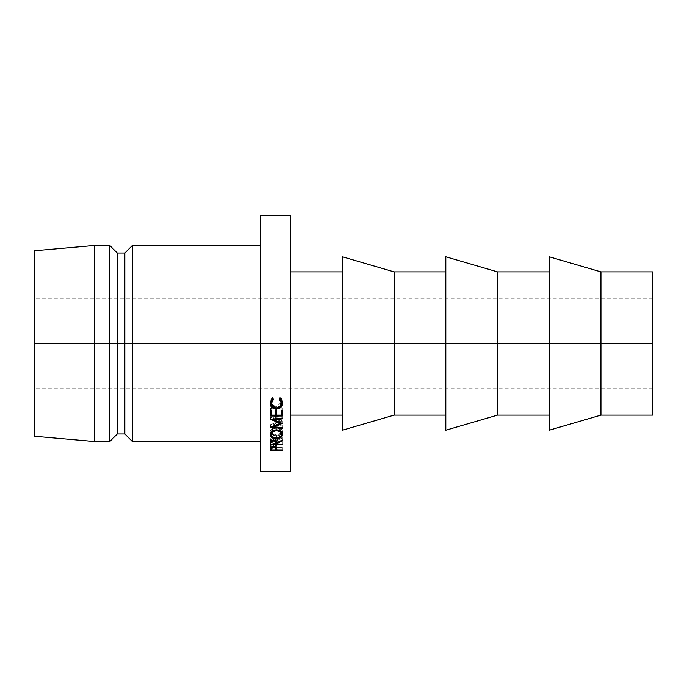 <?xml version="1.0" encoding="UTF-8"?>
<svg xmlns="http://www.w3.org/2000/svg" width="687" height="687" viewBox="0 0 687 687"><rect width="100%" height="100%" fill="white"/><g stroke="black" fill="none" stroke-linecap="round" stroke-linejoin="round"><path stroke-width="0.52" stroke-dasharray="3.44 2.58" d="M652.65 343.5L652.65 388.739L652.65 343.5L34.35 343.5L652.65 343.5L600.945 343.5L600.945 271.872L600.945 343.5L549.239 343.5L549.239 256.783L549.239 343.5L497.534 343.5L497.534 271.872L497.534 343.5L445.829 343.5L445.829 256.783L445.829 343.5L394.123 343.5L394.123 271.872L394.123 343.5L342.427 343.5L342.427 256.783L342.427 343.5L290.721 343.5L290.721 271.872L290.721 343.5L260.553 343.5L260.553 215.314L260.553 343.5L132.376 343.5L132.376 245.474L132.376 343.5L124.836 343.5L124.836 253.014L124.836 343.5L117.297 343.5L117.297 253.014L117.297 343.5L109.748 343.5L109.748 245.474L109.748 343.5L94.669 343.5L94.669 245.474L94.669 343.5L34.35 343.5L34.35 388.739L34.35 250.755L34.35 388.739L34.35 343.5L94.669 343.5L94.669 441.526L94.669 343.5L109.748 343.5L109.748 441.526L109.748 343.5L117.297 343.5L117.297 433.986L117.297 343.5L124.836 343.5L124.836 433.986L124.836 343.5L132.376 343.5L132.376 441.526L132.376 343.5L260.553 343.5L260.553 245.474L260.553 441.526L260.553 245.474L260.553 343.5L290.721 343.5L290.721 471.686L290.721 271.872L290.721 415.128L290.721 343.5L342.427 343.5L342.427 271.872L342.427 415.128L342.427 271.872L342.427 343.5L394.123 343.5L394.123 415.128L394.123 343.5L445.829 343.5L445.829 271.872L445.829 415.128L445.829 271.872L445.829 343.5L497.534 343.5L497.534 415.128L497.534 343.5L549.239 343.5L549.239 271.872L549.239 415.128L549.239 271.872L549.239 343.5L600.945 343.5L600.945 415.128L600.945 343.5L652.65 343.5L652.65 415.128L652.65 298.261L652.65 343.5L34.35 343.5L652.65 343.5L652.65 271.872L652.65 343.5M290.721 215.314L290.721 343.5L290.721 215.314M34.35 436.245L34.35 298.261L34.35 436.245M260.553 471.686L260.553 343.5L260.553 471.686M342.427 430.217L342.427 343.5L342.427 430.217M445.829 430.217L445.829 343.5L445.829 430.217M549.239 430.217L549.239 343.5L549.239 430.217M270.429 449.221L270.609 444.583L270.609 447.649L270.609 444.583L273.632 443.278L273.632 446.301L273.632 443.278L276.672 444.644L276.87 449.453M276.87 449.933L276.87 446.799L282.391 446.799L282.391 449.933M282.391 450.526L282.391 447.374L276.483 447.374L282.391 447.374L282.391 446.799L276.87 446.799L276.363 444.163L273.632 443.278L271.708 443.622L270.609 444.583L270.429 450.526M275.667 447.374L271.657 447.374L275.667 447.374M273.134 443.931L275.35 444.489L275.642 446.799L271.657 446.799L271.958 444.472L273.134 443.931M273.641 443.896L273.641 446.936L273.641 443.896L271.657 445.605L271.657 446.799L275.642 446.799L275.667 445.648L273.641 443.896M275.667 446.696L275.667 445.648M275.642 449.933L275.642 446.799L275.642 449.933M271.657 449.933L271.657 446.799L271.657 449.933M270.189 402.539L272.619 397.129L273.34 397.953L273.34 399.602L273.34 397.953L272.181 399.087M271.571 403.097L271.348 401.715C271.545 404.454 273.237 405.948 276.423 406.215L272.765 404.901L271.425 402.556M276.423 406.215L276.423 408.112L276.423 406.215L281.395 402.548L281.472 401.655L280.09 404.875L276.423 406.215M280.631 399.087L279.48 397.953L279.48 399.602L279.48 397.953L280.193 397.129L280.193 398.761L280.193 397.129L282.7 401.646L282.7 403.406L282.245 399.473L280.193 397.129L279.48 397.953L280.966 399.619M281.052 405.476L280.605 406.257L276.337 407.108L276.337 408.112L276.337 407.108L271.82 405.485L273.898 406.721L276.337 407.108L278.613 406.807L281.052 405.476M271.837 399.645L273.34 397.953L272.619 397.129L272.619 398.761L272.619 397.129L270.927 398.803L270.214 402.728M270.395 433.016L270.12 431.762C270.429 429.057 272.524 427.572 276.406 427.297L276.406 429.839L276.406 427.297C280.253 427.563 282.348 429.032 282.7 431.694L282.7 434.373L282.7 431.694L282.426 433.016M281.472 434.261L276.466 435.91L276.466 438.71L276.466 435.91L271.348 434.261L274.053 435.618L276.466 435.91L278.87 435.61L281.472 434.261M282.263 433.334L282.597 430.852L280.863 428.602L276.406 427.297L271.915 428.619L270.223 430.912L270.12 434.442L270.12 431.762L270.601 433.394M281.112 430.354L281.12 433.059L280.047 434.184L277.454 435.146L272.851 434.227L271.348 431.728L272.782 429.169L276.406 428.07L278.656 428.43L281.112 430.354M276.457 437.988L276.457 435.206L281.138 433.033L281.472 431.728C281.241 429.521 279.557 428.293 276.406 428.07L276.406 430.629L276.406 428.07C273.271 428.31 271.588 429.538 271.348 431.728C271.614 433.866 273.314 435.026 276.457 435.206L276.457 437.988M270.429 443.33L270.592 438.718L270.592 441.604L270.592 438.718L271.949 437.482L273.624 437.198L273.624 440.032L273.624 437.198L276.672 438.701L276.87 442.772L276.87 439.852L282.391 437.095L282.391 439.929M282.391 440.805L282.391 437.945L276.87 440.668L276.87 443.604L276.87 440.668L282.391 437.945L282.391 437.095L276.87 439.852L276.217 438.031L275.289 437.464L272.387 437.336L270.592 438.718L270.429 444.815M282.391 444.815L282.391 441.191L276.87 441.191L276.87 444.154L276.87 440.668L276.87 441.191L282.391 441.191L282.391 444.154M282.391 441.835L276.741 441.835L282.391 441.835M275.659 441.835L271.657 441.835L275.659 441.835M272.387 437.336L271.666 437.61M276.749 438.916L276.217 438.031M273.117 437.92L275.341 438.555L275.642 441.191L271.657 441.191L271.949 438.538L273.117 437.92M273.624 437.877L273.624 440.736L273.624 437.877L271.657 439.826L271.657 441.191L275.642 441.191L275.659 439.852L273.624 437.877M275.659 440.487L275.659 439.852M275.642 444.154L275.642 441.191L275.642 444.154M270.429 410.354L270.429 408.387L271.657 408.387L271.657 410.354L271.657 408.387L270.429 408.387L270.429 410.354M271.657 415.128L271.657 408.387L271.657 413.024L275.332 413.024L275.332 415.128L275.332 408.387L275.332 410.354L275.332 408.387L276.56 408.387L276.56 410.354L276.56 408.387L275.332 408.387L275.332 413.024L271.657 413.024L271.657 415.128M276.56 415.128L276.56 408.387L276.56 413.024L281.172 413.024L281.172 415.128L281.172 408.387L281.172 410.354L281.172 408.387L282.391 408.387L282.391 410.354L282.391 408.387L281.172 408.387L281.172 413.024L276.56 413.024L276.56 415.128M282.391 416.021L282.391 408.387L282.391 416.021M281.172 413.883L276.56 413.883L281.172 413.883M275.332 413.883L271.657 413.883L275.332 413.883M270.429 413.883L270.429 408.387L270.429 413.883M273.761 424.343L273.761 425.88L273.761 424.343L282.391 425.184L282.391 427.658L282.391 425.184L273.761 424.343L282.391 421.097L273.761 424.343M282.391 423.45L282.391 420.908L282.391 423.261L282.391 420.908L273.778 417.584L282.391 420.908L282.391 423.45M273.778 418.958L273.778 417.584L273.778 418.958M282.391 418.907L282.391 416.691L273.778 417.584L282.391 416.691L282.391 415.841L282.391 418.031M270.429 419.319L270.429 417.086L282.391 415.841L270.429 417.086L270.429 419.319M270.429 419.439L270.429 417.086L270.429 419.439M280.244 422.411L280.244 421.011L270.429 417.207L280.244 421.011L280.244 422.411M270.429 427.159L270.429 424.703L280.244 421.011L270.429 424.703L270.429 427.159M270.429 427.28L270.429 424.703L270.429 427.28M282.391 428.473L282.391 425.966L270.429 424.815L282.391 425.966L282.391 425.184L282.391 428.473M652.65 388.739L34.35 388.739M652.65 298.261L34.35 298.261"/><path stroke-width="1.03" d="M600.945 343.5L652.65 343.5L652.65 271.872L652.65 343.5L600.945 343.5L600.945 271.872L600.945 343.5L549.239 343.5L600.945 343.5L600.945 415.128L600.945 343.5M549.239 430.217L549.239 256.783L549.239 343.5L497.534 343.5L549.239 343.5L549.239 430.217L600.945 415.128L652.65 415.128L652.65 343.5L652.65 415.128M260.553 245.474L132.376 245.474L124.836 253.014L117.297 253.014L109.748 245.474L94.669 245.474L34.35 250.755L34.35 343.5L94.669 343.5L94.669 245.474L94.669 343.5L109.748 343.5L109.748 245.474L109.748 343.5L117.297 343.5L117.297 253.014L117.297 343.5L124.836 343.5L124.836 253.014L124.836 343.5L132.376 343.5L132.376 245.474L132.376 343.5L260.553 343.5L260.553 215.314L260.553 343.5L342.427 343.5L342.427 256.783L342.427 343.5L394.123 343.5L394.123 271.872L394.123 343.5L445.829 343.5L445.829 256.783L497.534 271.872L497.534 343.5L497.534 271.872L549.239 271.872M445.829 256.783L445.829 343.5L497.534 343.5L290.721 343.5L290.721 215.314L290.721 343.5L34.35 343.5L34.35 436.245L34.35 250.755M260.553 441.526L132.376 441.526L132.376 343.5L132.376 441.526L124.836 433.986L124.836 343.5L124.836 433.986L117.297 433.986L117.297 343.5L117.297 433.986L109.748 441.526L109.748 343.5L109.748 441.526L94.669 441.526L94.669 343.5L94.669 441.526L34.35 436.245M260.553 471.686L260.553 343.5L260.553 471.686L290.721 471.686L290.721 343.5L290.721 471.686M282.391 418.031L270.429 419.319L280.244 423.355L270.429 427.28L282.391 428.473L282.391 427.658L273.761 426.79L273.761 425.88L273.761 426.79L282.391 423.45L273.778 419.826L282.391 423.45L273.761 426.79L282.391 427.658L282.391 428.473L270.429 427.28L280.244 423.355L270.429 419.319L282.391 418.031L282.391 418.907L273.778 419.826L273.778 418.958L273.778 419.826L282.391 418.907L282.391 418.031L282.391 418.907M282.391 416.021L270.429 416.021L270.429 410.354L271.657 410.354L271.657 415.128L275.332 415.128L275.332 410.354L276.56 410.354L276.56 415.128L281.172 415.128L281.172 410.354L282.391 410.354L282.391 416.021L282.391 410.354L281.172 410.354L281.172 415.128L276.56 415.128L276.56 410.354L275.332 410.354L275.332 415.128L271.657 415.128L271.657 410.354L270.429 410.354L270.429 416.021L282.391 416.021M282.391 444.815L270.429 444.815L270.592 441.604L271.666 440.461L275.101 440.247L276.217 440.899L276.87 442.772L282.391 439.929L282.391 440.805L276.87 443.604L276.87 444.154L282.391 444.154L282.391 444.815L282.391 444.154L276.87 444.154L276.87 443.604L282.391 440.805L282.391 439.929L276.87 442.772C277.016 441.123 275.934 440.212 273.624 440.032L270.592 441.604L270.429 444.815L282.391 444.815L282.391 444.154M270.601 436.116L270.12 434.442L270.549 432.698L273.967 430.174L278.828 430.174L280.863 431.178L282.597 433.497L282.263 436.056L278.87 438.4L274.053 438.409L270.601 436.116M271.528 399.679L272.619 398.761L273.34 399.602L271.837 401.345L271.348 403.484L272.765 406.756L276.423 408.112L280.09 406.73L281.472 403.415L280.966 401.32L279.48 399.602L280.193 398.761L282.537 402.041L282.22 405.794L280.605 407.726L278.613 408.722L273.898 408.636L271.863 407.408L270.214 404.523L270.274 402.075L271.528 399.679M282.391 450.526L270.429 450.526L271.013 447.091L273.632 446.301L276.363 447.211L276.87 449.933L282.391 449.933L282.391 450.526L282.391 449.933L276.87 449.933L276.672 447.709L273.632 446.301L270.609 447.649L270.429 450.526L282.391 450.526L282.391 449.933M342.427 430.217L342.427 343.5L342.427 430.217L394.123 415.128L394.123 343.5L394.123 415.128L445.829 415.128M445.829 430.217L445.829 343.5L445.829 430.217L497.534 415.128L497.534 343.5L497.534 415.128L549.239 415.128M276.87 449.453L276.87 449.933M276.483 447.374L275.667 447.374L276.483 447.374M271.657 447.374L270.764 447.374L271.657 447.374M270.429 450.526L270.429 449.221M273.641 446.301L275.667 448.748L275.667 446.696L275.642 449.933L271.657 449.933L275.642 449.933L275.35 447.555L273.641 446.936L273.641 446.301M271.657 446.679L271.657 449.933L271.657 448.697L273.641 446.936L271.958 447.529L271.657 448.697L271.657 446.679M272.181 399.087L271.348 403.484L273.34 399.602L272.619 398.761L270.12 403.424C270.343 406.902 272.421 408.774 276.337 409.04L280.605 407.726L282.7 403.406L280.193 398.761L279.48 399.602L281.472 403.415C281.387 406.352 279.703 407.915 276.423 408.112C273.246 407.829 271.554 406.283 271.348 403.484L271.468 400.658L272.473 398.718M280.322 398.718L281.352 400.615L281.472 403.415L280.631 399.087M280.605 405.837L280.605 407.726L280.605 405.837L282.632 402.539L281.052 405.476M276.337 408.112L276.337 409.04L276.337 408.112M271.82 405.485L270.189 402.539L271.863 405.528M271.571 403.097L271.348 401.715M282.7 434.373C282.383 431.599 280.287 430.088 276.406 429.839C272.481 430.088 270.386 431.625 270.12 434.442C270.489 437.069 272.61 438.495 276.466 438.71C280.33 438.512 282.409 437.069 282.7 434.373M282.426 433.016L281.472 434.261M276.466 437.988L276.466 438.71L276.466 437.988C273.306 437.782 271.605 436.589 271.348 434.399C271.571 432.157 273.263 430.904 276.406 430.629C279.609 430.869 281.301 432.132 281.472 434.399C281.258 436.597 279.592 437.791 276.457 437.988L278.415 437.722L281.12 435.781L281.472 431.728L281.472 434.399L280.047 431.745L276.406 430.629L276.406 429.839L276.406 430.629L272.782 431.762L271.348 434.399L271.348 431.676L271.734 435.79L272.825 436.958L276.457 437.988M271.348 434.261L271.983 434.742M280.897 434.699L282.597 432.535M282.391 439.929L282.391 440.805M276.87 442.772L276.87 443.604L276.87 442.772M276.741 441.835L275.659 441.835L276.741 441.835M271.657 441.835L270.532 441.835L271.657 441.835M270.429 444.815L270.429 443.33M272.387 437.336L271.666 437.61M276.749 438.916L276.217 438.031M273.624 440.032L273.624 440.736C275.221 440.96 275.899 441.638 275.659 442.78L275.659 439.86L275.642 444.154L271.657 444.154L275.642 444.154L275.341 441.432L273.624 440.736L273.624 440.032M271.657 442.746L273.624 440.736L271.94 441.432L271.657 442.746L271.657 439.826L271.657 442.402M282.391 413.883L281.172 413.883L282.391 413.883M276.56 413.883L275.332 413.883L276.56 413.883M271.657 413.883L270.429 413.883L271.657 413.883M280.244 423.355L280.244 422.411L280.244 423.355M282.391 427.658L282.391 428.473M549.239 256.783L600.945 271.872L652.65 271.872M342.427 256.783L394.123 271.872L445.829 271.872M290.721 271.872L342.427 271.872M260.553 215.314L290.721 215.314M290.721 415.128L342.427 415.128M275.667 448.748L275.667 446.696M275.659 442.772L275.659 439.852"/></g></svg>
